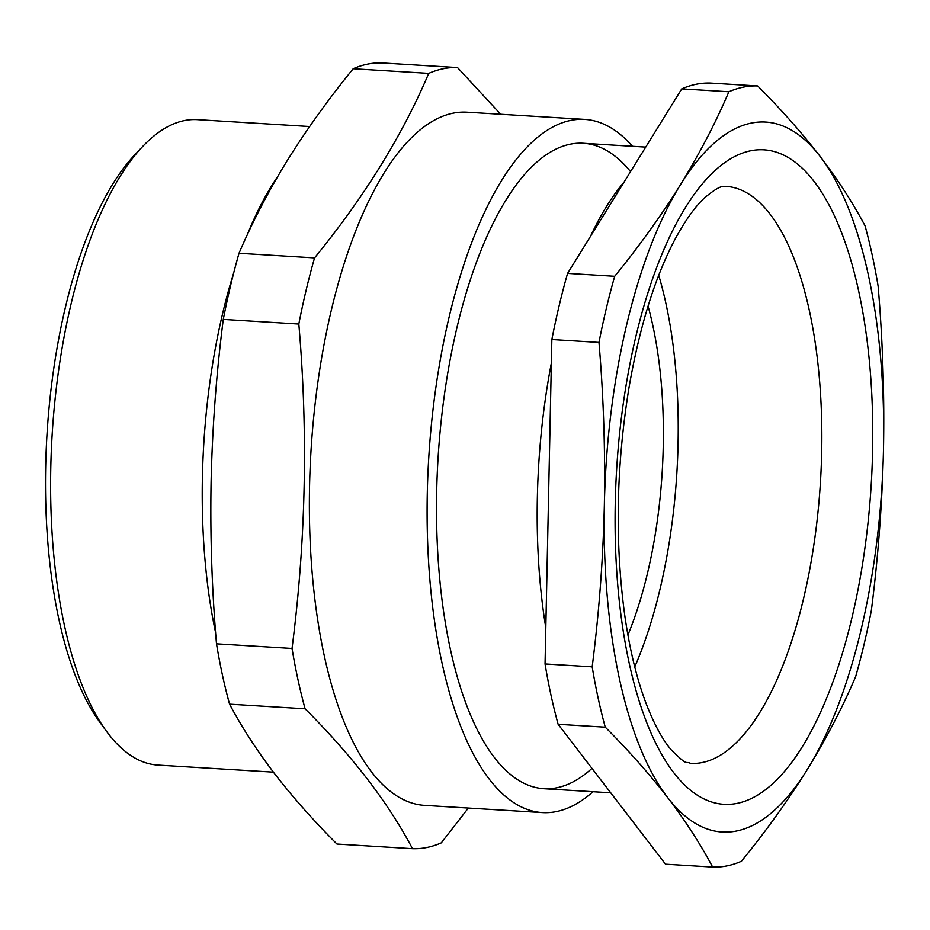 <?xml version="1.0" encoding="UTF-8"?>
<svg xmlns="http://www.w3.org/2000/svg" width="930" height="930" viewBox="0 0 930 930"><rect width="100%" height="100%" fill="white"/><g stroke="black" fill="none" stroke-linecap="round" stroke-linejoin="round"><path stroke-width="1.4" d="M468.325 808.054L441.285 842.871A391.216 152.171 -86.5 0 1 412.49 848.672C388.298 802.753 352.493 756.125 305.098 708.788A391.216 152.171 -86.5 0 1 292.032 648.454C305.9 540.539 308.167 432.392 298.821 324.035L223.281 319.409A391.216 152.171 -86.5 0 1 239.01 253.274C252.309 222.177 268.421 191.243 287.335 160.471C306.481 129.723 328.43 99.15 353.191 68.75A391.216 152.171 -86.5 0 1 381.986 62.949L457.525 67.576L500.7 114.251M298.821 324.035A391.216 152.171 -86.5 0 1 314.549 257.901L239.01 253.274M305.098 708.788L229.559 704.161A391.216 152.171 -86.5 0 1 216.492 643.827C211.889 589.353 210.099 535.099 211.122 481.077C212.377 426.882 216.434 372.988 223.281 319.409M292.032 648.454L216.492 643.827M412.49 848.672L336.951 844.045C313.317 820.376 292.497 796.882 274.49 773.562C256.703 750.254 241.73 727.121 229.559 704.161M314.549 257.901C364.211 197.102 402.272 135.594 428.73 73.377L353.191 68.75M428.73 73.377A391.216 152.171 -86.5 0 1 457.525 67.576M591.968 768.366A323.315 125.759 -86.5 0 1 438.228 455.491A323.315 125.759 -86.5 0 1 630.552 171.62M632.505 146.301A347.239 135.059 93.5 0 0 584.796 119.4A347.239 135.059 93.5 0 0 428.753 457.734A347.239 135.059 93.5 0 0 542.341 812.588A347.239 135.059 93.5 0 0 592.98 791.721M584.796 119.4L467.069 112.193A347.239 135.059 93.5 0 0 339.311 279.697A347.239 135.059 93.5 0 0 318.932 627.727A347.239 135.059 93.5 0 0 424.615 805.38L542.341 812.588M106.764 731.654L99.975 722.424A313.619 121.981 -86.5 0 1 47 434.357A313.619 121.981 -86.5 0 1 134.722 154.903L142.592 146.58A323.315 125.759 93.5 0 0 52.15 434.67A323.315 125.759 93.5 0 0 106.764 731.654A323.315 125.759 93.5 0 0 157.914 765.076L273.408 772.144M309.632 126.527L197.439 119.645A323.315 125.759 93.5 0 0 142.592 146.58M277.617 176.654A323.315 125.759 93.5 0 0 247.043 235.325M233.756 272.734A323.315 125.759 93.5 0 0 215.609 632.714M712.647 867.051A391.216 152.171 93.5 0 0 741.431 861.25C766.192 830.85 788.152 800.277 807.287 769.529A355.644 138.338 93.5 0 0 883.5 448.923A355.644 138.338 93.5 0 0 820.132 156.438A355.644 138.338 93.5 0 0 680.551 184.559A355.644 138.338 93.5 0 0 604.349 505.164A355.644 138.338 93.5 0 0 667.717 797.649A355.644 138.338 93.5 0 0 807.287 769.529C826.212 738.757 842.324 707.823 855.623 676.726A391.216 152.171 93.5 0 0 871.34 610.592C878.211 556.814 882.256 502.921 883.5 448.923C884.511 394.704 882.733 340.45 878.129 286.173A391.216 152.171 93.5 0 0 865.063 225.839C852.891 202.88 837.918 179.746 820.132 156.438C802.125 133.118 781.305 109.624 757.671 85.955A391.216 152.171 93.5 0 0 728.888 91.756L681.748 88.873L567.567 273.397A391.216 152.171 93.5 0 0 551.85 339.531L545.05 663.95A391.216 152.171 93.5 0 0 558.128 724.284L665.508 864.168L712.647 867.051C700.476 844.091 685.503 820.958 667.717 797.649C649.698 774.33 628.878 750.836 605.256 727.167L558.128 724.284M728.888 91.756C715.588 122.865 699.476 153.799 680.551 184.559C661.416 215.307 639.456 245.88 614.695 276.291A391.216 152.171 93.5 0 0 598.978 342.426C603.57 396.703 605.36 450.945 604.349 505.164C603.105 559.174 599.048 613.068 592.178 666.833A391.216 152.171 93.5 0 0 605.256 727.167M592.178 666.833L545.05 663.95M614.695 276.291L567.567 273.397M598.978 342.426L551.85 339.531M757.671 85.955L710.543 83.072A391.216 152.171 93.5 0 0 681.748 88.873M624.123 182.001A323.315 125.759 93.5 0 0 590.434 236.453M551.351 363.13A323.315 125.759 93.5 0 0 545.805 627.797M627.913 635.027A248.949 96.836 93.5 0 0 648.059 306.075M634.748 666.88A286.742 111.53 93.5 0 0 658.731 275.303M690.572 763.356A289.044 112.425 93.5 0 0 821.69 452.003A289.044 112.425 93.5 0 0 725.912 186.349C722.994 187.302 722.378 183.21 705.126 197.358C695.559 205.972 685.515 219.968 674.994 239.336C655.046 277.152 639.782 326.151 629.215 386.345C616.125 466.128 614.718 543.027 624.995 617.02C629.97 650.709 637.027 679.598 646.176 703.685C654.371 724.714 662.776 740.152 671.379 750.01C688.781 767.192 684.41 760.601 690.572 763.356M872.584 451.12A327.848 127.515 -86.5 0 1 673.669 772.586A327.848 127.515 -86.5 0 1 685.503 207.425A327.848 127.515 -86.5 0 1 872.584 451.12M543.806 788.71L610.731 792.802M583.331 143.278L645.722 147.103"/></g></svg>
